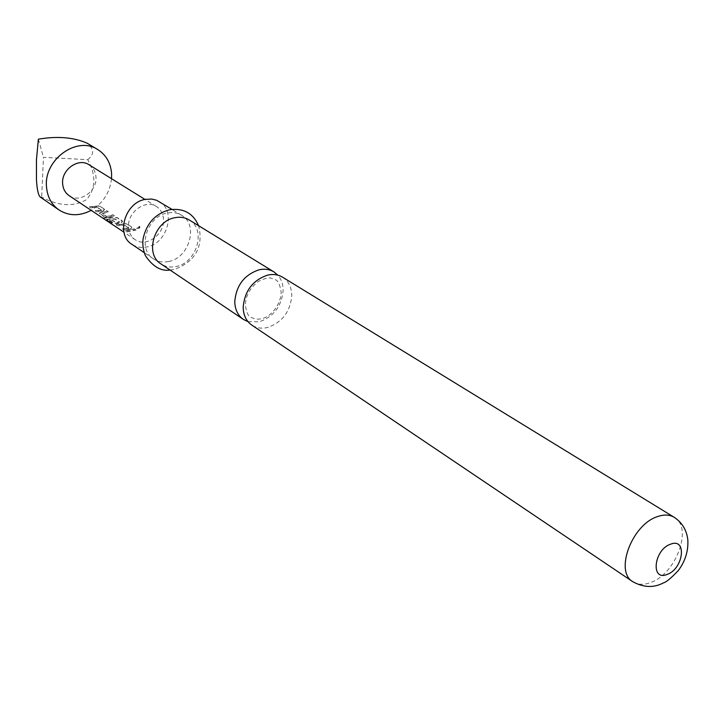 <?xml version="1.0" encoding="UTF-8"?>
<svg xmlns="http://www.w3.org/2000/svg" width="724" height="724" viewBox="0 0 724 724"><rect width="100%" height="100%" fill="white"/><g stroke="black" fill="none" stroke-linecap="round" stroke-linejoin="round"><path stroke-width="0.54" stroke-dasharray="3.62 2.71" d="M139.813 226.522L136.546 228.558L139.053 228.44L139.949 227.399L139.669 226.313L136.438 228.313L138.927 228.214L139.669 226.313M247.97 321.628L259.219 321.827C273.708 316.732 281.681 306.216 283.138 290.279C283.111 284.197 281.346 279.165 277.844 275.156M111.532 178.701C109.894 192.557 103.107 203.109 91.179 210.349M40.282 197.046L41.657 197.109C58.526 206.186 73.468 207.046 86.491 199.679C95.821 188.738 96.256 175.407 87.776 159.687L43.458 157.307L41.657 197.109M282.55 277.174C288.577 281.138 291.645 287.301 291.772 295.663C290.27 311.7 282.233 322.298 267.681 327.456C261.708 328.877 256.405 328.072 251.762 325.067M168.647 261.491C163.018 262.658 157.977 261.789 153.515 258.893C136.945 249.165 146.818 216.141 167.416 213.001C172.656 211.996 177.371 212.747 181.57 215.263C198.838 224.648 189.371 257.979 168.647 261.491M159.352 201.643C176.439 210.937 167.28 243.626 146.845 246.965C141.298 248.088 136.311 247.21 131.904 244.332M189.19 219.933C206.521 229.345 196.955 262.903 176.122 266.477C170.475 267.663 165.407 266.794 160.936 263.889M102.989 211.064L104.5 209.761L104.247 209.209L99.496 206.087L89.324 207.01L90.672 207.897L96.98 207.272L101.36 210.159L95.197 210.91L96.554 211.815L102.989 211.064L104.247 209.209M104.175 216.874L108.048 217.734L114.483 215.924L113.098 215.019L106.754 216.748L102.292 213.761L108.446 211.96L107.071 211.064L99.134 213.2L104.175 216.874L108.048 217.734M106.6 219.535L114.98 219.146L119.541 222.187L116.256 222.892L111.985 220.214L109.215 220.223L113.225 222.883L117.134 223.761L121.062 222.974L122.573 221.644L117.369 217.824L103.423 218.132L109.586 222.368L112.139 223.218L106.69 219.517M130.356 229.092L131.868 227.761L131.587 227.146L126.564 223.852L116.139 224.82L117.56 225.761L124.003 225.092L128.628 228.141L122.356 228.956L123.795 229.906L130.356 229.092L131.587 227.146M136.031 230.069L134.573 229.11L125.433 230.992L126.872 231.952L136.031 230.069L134.573 229.11M128.528 226.92C128.845 232.531 131.053 236.784 135.171 239.671C146.058 247.717 164.52 234.621 163.506 219.725C163.226 213.861 160.882 209.471 156.465 206.548C145.596 198.955 127.388 212.132 128.528 226.92M89.043 164.764C93.305 167.579 95.613 171.751 95.975 177.29C97.17 191.353 79.685 203.435 69.169 195.679M38.372 139.18L43.458 157.307M87.776 159.687C94.464 154.194 94.21 148.673 87.016 143.135M134.492 228.856L125.487 230.703L126.872 231.952M126.935 231.662L135.949 229.807M131.506 226.893L126.483 223.598L116.202 224.54L117.623 225.481L123.967 224.82L128.591 227.87L122.419 228.666L123.795 229.906M123.858 229.617L130.311 228.82M106.781 219.236L114.935 218.874L119.505 221.915L116.274 222.612L112.003 219.933L109.279 219.942L113.288 222.603L117.161 223.481L121.017 222.702L122.501 221.399L122.22 220.802L117.288 217.571L103.55 217.87L112.139 223.218M112.229 222.938L106.582 219.508M108.066 217.453L114.401 215.671L113.016 214.766L106.772 216.467L102.31 213.48L108.365 211.707L106.989 210.811L99.188 212.919L104.238 216.594M104.165 208.955L99.414 205.842L89.387 206.729L90.726 207.616L96.944 207.01L101.315 209.897L95.26 210.63L96.618 211.535L102.953 210.793M674.216 517.307C693.248 527.298 676.08 574.06 650.614 582.53C643.636 585.128 637.708 584.856 632.812 581.716M250.993 317.293C265.726 325.013 281.211 306.587 281.138 292.062C279.898 284.342 277.907 280.224 275.165 279.708C269.636 277.871 270.342 276.07 258.613 281.292C250.07 287.6 245.644 295.636 245.346 305.392C246.585 312.786 248.468 316.75 250.993 317.293M153.515 258.893L144.212 252.622M170.086 270.052L174.421 269.382C200.593 259.644 202.304 240.775 198.602 225.707M135.171 239.671L123.931 232.178M156.465 206.548L144.981 199.435M169.271 209.842L169.814 209.734M181.57 215.263L172.004 209.399"/><path stroke-width="1.09" d="M277.844 275.156L273.925 271.88C269.572 269.283 264.622 268.586 259.092 269.781C244.269 274.803 236.16 285.464 234.775 301.772C235.01 309.637 237.87 315.51 243.364 319.411L247.97 321.628M91.179 210.349C79.667 216.322 68.907 216.168 58.897 209.888C51.395 204.476 47.25 196.702 46.481 186.575C43.82 159.443 77.169 135.641 97.704 149.524C106.31 155.045 110.953 163.316 111.623 174.357L111.532 178.701M97.704 149.524L87.016 143.135C73.513 137.279 57.296 135.958 38.372 139.18L36.453 159.705L36.453 179.823C37.06 189.616 38.336 195.353 40.282 197.046L58.897 209.888M243.173 307.338C244.603 290.921 252.767 280.179 267.663 275.093C273.229 273.88 278.188 274.568 282.55 277.174L674.216 517.307C669.61 514.583 664.062 514.339 657.564 516.592C632.052 524.375 614.368 571.498 632.812 581.716L251.762 325.067C246.251 321.157 243.391 315.248 243.173 307.338M144.212 252.622L131.904 244.332C115.505 234.694 125.071 202.331 145.379 199.353L151.723 199.055L156.655 200.286L172.004 209.399M243.364 319.411L160.936 263.889C144.302 254.133 154.284 220.883 174.982 217.689C180.24 216.666 184.982 217.417 189.19 219.933L273.925 271.88M123.931 232.178L69.169 195.679C65.187 192.892 63.006 188.846 62.626 183.543C61.314 169.597 78.527 157.452 89.043 164.764L144.981 199.435M667.184 574.394C650.442 581.607 653.763 549.778 670.496 544.213C687.239 537.371 683.619 568.829 667.184 574.394M632.812 581.716C643.591 587.616 653.781 588.015 663.374 582.911C666.252 582.187 671.284 578.005 678.469 570.358C685.384 560.937 688.497 550.702 687.8 539.651C686.624 530.004 682.099 522.556 674.216 517.307M169.271 209.842C155.361 213.824 146.673 223.282 143.216 238.214C142.275 243.671 143.008 249.49 145.397 255.662C152.818 266.631 161.045 271.428 170.086 270.052M169.814 209.734C183.606 207.969 193.199 213.29 198.602 225.707"/></g></svg>
